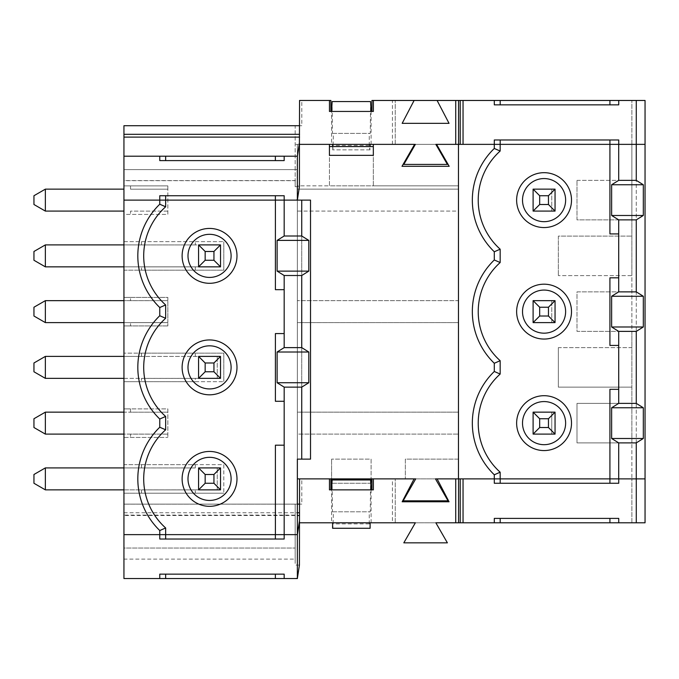 <?xml version="1.0" encoding="UTF-8"?>
<svg xmlns="http://www.w3.org/2000/svg" width="679" height="679" viewBox="0 0 679 679"><rect width="100%" height="100%" fill="white"/><g stroke="black" fill="none" stroke-linecap="round" stroke-linejoin="round"><path stroke-width="0.51" stroke-dasharray="3.4 2.55" d="M297.351 578.542L297.351 534.636L123.943 534.636L123.943 515.098L297.351 515.098L297.351 534.636L123.943 534.636L123.943 515.522L297.351 515.522M297.427 578.041L294.601 578.542L123.943 578.542L123.943 548.029L295.161 548.029L123.943 548.029L123.943 504.124L297.351 504.124M299.422 565.089L295.161 565.089L295.161 559.114L123.943 559.114M299.422 522.788L392.42 522.788L392.42 478.882L371.948 478.882L414.105 478.882L402.172 501.773L449.04 501.773L437.106 478.882L455.736 478.882M463.044 478.882L458.469 478.882L458.469 144.364M435.85 522.788L447.385 542.835L403.818 542.835L415.361 522.788L435.85 522.788M297.427 199.618L294.601 200.118L123.943 200.118L123.943 180.69L295.161 180.69L295.161 169.606L123.943 169.606L123.943 125.708L295.161 125.708L295.161 169.606L123.943 169.606L297.351 169.606L297.351 144.364L299.422 144.364L295.161 144.364L645.05 144.364L645.042 478.882L636.274 478.882L645.042 478.882L645.05 522.788L392.42 522.788M299.549 478.882L299.549 504.124L301.807 504.124L301.807 478.882L299.549 478.882L330.877 478.882L301.807 478.882M299.549 521.116L299.549 504.124M123.943 515.522L123.943 504.124L295.161 504.124L295.161 565.089M329.459 489.856L331.598 489.856L331.598 522.788M295.161 559.114L295.161 504.124L301.807 504.124M618.747 478.882L609.92 478.882L609.92 483.27L494.304 483.27M645.042 478.882L636.265 478.882L636.274 522.788L636.274 478.882L392.42 478.882M437.106 478.882L414.105 478.882M371.107 522.788L371.099 489.856L373.365 489.856M371.099 489.856L331.598 489.856M494.304 139.976L500.185 139.976L500.168 151.035A65.855 65.855 0 0 0 500.168 249.201L500.168 262.544A65.855 65.855 0 0 0 500.168 360.702L500.168 374.053A65.855 65.855 0 0 0 500.168 472.211L500.185 483.27M618.747 483.27L609.92 483.27M631.877 522.788L631.877 478.882L631.877 522.788M395.254 522.788L395.254 478.882L395.254 522.788M370.573 479.977L370.267 511.805L369.266 511.805L369.266 523.882L370.114 528.27M369.809 528.27L332.897 528.27L333.44 511.805L332.438 511.805L332.133 479.977M500.185 522.788L500.185 518.391L609.92 518.391L609.92 522.788M494.304 518.391L500.185 518.391M609.92 518.391L618.747 518.391M369.266 523.882L333.44 523.882M333.44 511.805L369.266 511.805M332.438 511.805L370.267 511.805M370.267 479.977L332.438 479.977M159.769 574.145L165.651 574.145L165.651 578.542M165.651 574.145L275.36 574.145L275.36 578.542M284.178 539.024L275.36 539.024L275.402 445.186L284.178 445.186L284.178 401.289L275.402 401.289L275.402 333.576L284.178 333.576L284.178 289.67L275.402 289.67L275.36 195.73L284.178 195.73M275.36 539.024L165.651 539.024L165.651 527.965A65.855 65.855 0 0 1 165.651 429.799L165.651 416.456A65.855 65.855 0 0 1 165.651 318.298L165.651 304.956A65.855 65.855 0 0 1 165.651 206.789L165.651 195.73L275.36 195.73M165.651 539.024L159.769 539.024M275.36 574.145L284.178 574.145M297.427 578.542L294.601 578.542M294.601 200.118L297.427 200.118L297.351 156.212L123.943 156.212M295.161 180.69L295.161 186.674L299.422 186.674M414.105 100.467L402.172 123.349L449.04 123.349L437.106 100.467M435.85 144.364L447.385 164.42L403.818 164.42L415.361 144.364L435.85 144.364L415.361 144.364M299.549 100.458L299.549 125.708L301.807 125.708L301.807 100.458L299.549 100.458M299.549 142.692L299.549 125.708M329.459 111.441L331.598 111.441L331.598 144.364M301.807 125.708L295.161 125.708L295.161 186.674M330.877 100.458L301.807 100.458M636.265 478.882L636.265 144.364L636.265 478.882L371.107 478.882L371.107 459.131L331.598 459.131L371.107 459.131L371.107 478.882L331.598 478.882L371.107 478.882L371.107 483.27L331.598 483.27L331.598 459.131L331.598 478.882L297.351 478.882L297.351 434.102L458.469 434.102L297.351 434.102L297.351 412.153L458.469 412.153L297.351 412.153L297.351 322.601L458.469 322.601L458.469 459.131L405.346 459.131L405.346 478.882L405.346 459.131L458.469 459.131L458.469 185.851L373.331 185.851L373.331 144.364L636.265 144.364L636.274 100.467L636.274 144.364L645.042 144.364L645.05 100.467L371.948 100.467M371.107 144.364L371.099 111.441L373.365 111.441M371.099 111.441L331.598 111.441M500.185 100.467L500.185 104.855L494.304 104.855M618.747 104.855L500.185 104.855M609.92 104.855L609.92 100.467M631.877 144.364L631.877 100.467L631.877 144.364M395.254 144.364L395.254 100.467L395.254 144.364M370.573 101.561L370.267 133.39L369.266 133.39L369.266 145.459L369.809 149.847L370.114 146.562M369.809 149.847L332.897 149.847L333.44 133.39L332.438 133.39L332.133 101.561M332.897 149.847L332.591 146.562M500.185 139.976L609.92 139.976L609.92 233.924L618.705 233.924L618.705 277.821L609.92 277.821L609.92 345.424L618.713 345.424L618.713 389.33L609.92 389.33M370.114 149.847L332.591 149.847M609.92 139.976L618.747 139.976M369.266 145.459L333.44 145.459M333.44 133.39L369.266 133.39M332.438 133.39L370.267 133.39M370.267 101.561L332.438 101.561M284.178 160.609L275.36 160.609L275.36 156.212M275.36 160.609L165.651 160.609L165.651 156.212M165.651 160.609L159.769 160.609M159.769 195.73L165.651 195.73M123.943 180.69L123.943 169.606L297.351 169.606L297.351 459.131L301.739 459.131L301.739 200.118L301.739 459.131L310.524 459.131L310.524 200.118L297.351 200.118L297.351 144.364L329.425 144.364L329.425 185.851L297.351 185.851L297.351 189.144L458.469 189.144L458.469 211.093L297.351 211.093L297.351 189.144L458.469 189.144L458.469 185.851L297.351 185.851L297.351 504.158L123.943 504.158L297.351 504.158L297.351 515.098M198.574 467.907L220.522 467.907L198.574 467.907L198.574 489.856L220.522 489.856L220.522 467.907L198.574 467.907L198.574 489.856L220.522 489.856L123.943 489.856L123.943 464.648L195.28 464.648L195.28 467.941L195.28 464.648L223.815 464.648L223.815 493.183L223.815 464.648L123.943 464.648L123.943 437.437L167.849 437.437L123.943 437.437L123.943 434.102L167.849 434.102L45.357 434.102L45.357 412.153L33.95 418.739L33.95 427.524L45.357 434.102M198.574 489.856L45.357 489.856L45.357 467.907L33.95 474.494L33.95 483.27L45.357 489.856M123.943 515.098L123.943 493.183L223.815 493.183L195.28 493.183L195.28 489.89L195.28 493.183L141.504 493.183L141.504 489.89L141.504 493.183L123.943 493.183L123.943 489.856M500.168 478.882L494.287 478.882M45.357 412.153L167.849 412.187L130.529 412.187L130.529 408.894L123.943 408.894L123.943 412.153L130.529 412.153L130.529 408.894L167.849 408.894L167.849 437.437L167.849 408.894L123.943 408.894L123.943 356.399L141.504 356.399L141.504 353.148L123.943 353.148L223.815 353.148L223.815 381.683L223.815 353.148L141.504 353.148L141.504 356.441L195.28 356.441L45.357 356.399L33.95 362.985L33.95 371.769L45.357 378.356L45.357 356.399M123.943 356.399L123.943 322.601L167.849 322.601L45.357 322.601L45.357 300.653L33.95 307.231L33.95 316.015L45.357 322.601M558.342 347.623L558.342 387.132L631.869 387.132L558.342 387.132L558.342 347.623L631.869 347.623L631.869 442.886L576.997 442.886L576.997 403.377L631.869 403.377L576.997 403.377L576.997 442.886L631.869 442.886L631.869 478.882L631.869 144.364L631.869 219.869L576.997 219.869L576.997 180.359L576.997 219.869L631.869 219.869L631.869 275.623L558.342 275.623L631.869 275.623L631.869 331.377L576.997 331.377L576.997 291.868L631.869 291.868L576.997 291.868L576.997 331.377L631.869 331.377L631.869 347.623L558.342 347.623M458.469 322.601L297.351 322.601L297.351 211.093L458.469 211.093L458.469 300.653L297.351 300.653L458.469 300.653L458.469 322.601M45.357 300.653L167.849 300.687L123.943 300.653L123.943 297.394L130.529 297.394L130.529 300.687L130.529 297.394L167.849 297.394L167.849 322.635L130.529 322.635L167.849 322.635L167.849 325.928L167.849 297.394L123.943 297.394L123.943 214.42L167.849 214.42L167.849 189.178L130.529 189.178L167.849 189.178L167.849 185.885L123.943 185.885L123.943 214.42L167.849 214.42L167.849 185.885L123.943 185.885L123.943 169.606L123.943 180.58L297.351 180.58M555.049 211.093L555.049 189.144L533.1 189.144L533.1 211.093L555.049 211.093L551.755 211.093L555.049 211.093L555.049 189.144L551.755 189.144L555.049 189.144L555.049 211.093M167.849 211.127L130.529 211.127L130.529 214.42L130.529 211.127L167.849 211.127M167.849 325.928L130.529 325.928L130.529 322.635L130.529 325.928L123.943 325.928L167.849 325.928M123.943 211.093L45.357 211.093L45.357 189.144L123.943 189.144M130.529 189.144L130.529 185.885L130.529 189.144M555.049 434.102L555.049 412.153L533.1 412.153L533.1 434.102L555.049 434.102L551.755 434.102L551.755 412.153L555.049 412.153L551.755 412.153L551.755 434.102L555.049 434.102L555.049 412.153L555.049 434.102M198.574 356.399L198.574 378.356L220.522 378.356L220.522 356.399L195.28 356.441L195.28 353.148L195.28 356.399L220.522 356.399L198.574 356.399L198.574 378.356L45.357 378.356M123.943 300.653L123.943 322.601M123.943 412.153L123.943 434.102M297.351 459.131L297.351 200.118L123.943 200.118L123.943 180.58M123.943 467.907L141.504 467.907L141.504 464.648L141.504 467.941L195.28 467.941L45.357 467.907M558.342 236.114L558.342 275.623L558.342 236.114L631.869 236.114L558.342 236.114M415.718 478.882L435.477 478.882L448.038 500.83L403.156 500.83L415.718 478.882M195.28 489.89L141.504 489.89L195.28 489.89M123.943 381.683L223.815 381.683L195.28 381.683L195.28 378.39L141.504 378.39L141.504 381.683L141.504 378.39L195.28 378.39L195.28 381.683L123.943 381.683M123.943 270.174L223.815 270.174L223.815 241.639L223.815 270.174L141.504 270.174L141.504 266.881L141.504 270.174L123.943 270.174M123.943 241.639L223.815 241.639L123.943 241.639M533.1 322.601L555.049 322.601L555.049 300.653L533.1 300.653L533.1 322.601M329.425 155.338L373.331 155.338L373.331 146.562L329.425 146.562L329.425 155.338M123.943 266.847L220.522 266.847L220.522 244.898L195.28 244.932L195.28 241.639L195.28 244.898L198.574 244.898L198.574 266.847L45.357 266.847L45.357 244.898L33.95 251.476L33.95 260.261L45.357 266.847M329.425 146.562L329.425 185.851L373.331 185.851L373.331 146.562M220.522 489.856L220.522 467.907L217.238 467.907L220.522 467.907L220.522 489.856L217.238 489.856L220.522 489.856L220.522 467.907M123.943 244.898L141.504 244.898L141.504 241.639L141.504 244.932L195.28 244.932L45.357 244.898M123.943 378.356L220.522 378.356L220.522 356.399L217.238 356.399L220.522 356.399L220.522 378.356L220.522 356.399M167.849 434.144L130.529 434.144L130.529 437.437L130.529 434.144L167.849 434.144M414.623 144.364L402.002 166.313L449.192 166.313L436.572 144.364M45.357 189.144L33.95 195.73L33.95 204.506L45.357 211.093M576.997 180.359L631.869 180.359L576.997 180.359M195.28 270.174L195.28 266.881L195.28 270.174M195.28 266.881L141.504 266.881L195.28 266.881M220.522 266.847L220.522 244.898L198.574 244.898L198.574 266.847L220.522 266.847L198.574 266.847M331.955 483.27L370.751 483.27M220.522 244.898L198.574 244.898M198.574 378.356L220.522 378.356M217.238 489.856L217.238 467.907L217.238 489.856M217.238 378.356L217.238 356.399L217.238 378.356M555.049 300.653L551.755 300.653L555.049 300.653L555.049 322.601L551.755 322.601L555.049 322.601L555.049 300.653M551.755 322.601L551.755 300.653L551.755 322.601M551.755 211.093L551.755 189.144L551.755 211.093M123.943 512.738L297.351 512.738M392.42 144.364L392.42 100.467"/><path stroke-width="1.02" d="M299.422 521.116L297.351 534.636L284.178 534.636L297.351 534.636L297.351 578.542L299.422 565.089L299.549 478.882M414.105 478.882L402.172 501.773L449.04 501.773L437.106 478.882M297.351 534.636L297.351 459.131L297.351 478.882L415.718 478.882L403.156 500.83L448.038 500.83L435.477 478.882L458.469 478.882L455.736 478.882L455.736 522.788L458.563 522.788L458.563 478.882M299.422 522.788L415.361 522.788L403.818 542.835L447.385 542.835L435.85 522.788L455.736 522.788M609.92 139.976L609.92 144.364L500.185 144.364L609.92 144.364L609.92 233.924L618.705 233.924L618.705 219.869L611.643 215.481L611.643 184.756L618.705 180.359L636.265 180.359L636.265 144.364L609.92 144.364L636.265 144.364L636.274 100.467L645.05 100.467L645.05 144.364L636.274 144.364L645.042 144.364L645.05 522.788L458.563 522.788M297.351 200.118L299.422 186.674L299.422 142.692L297.351 156.212L297.351 200.118L284.178 200.118L284.178 236.003L277.125 240.391L277.125 271.125L284.178 275.513L284.178 347.623L277.125 352.011L277.125 382.744L284.178 387.132L284.178 534.636L123.943 534.636L123.943 578.542L159.769 578.542L159.769 574.145L284.178 574.145L284.178 578.542L297.427 578.542L297.427 578.041M284.178 445.186L275.402 445.186L275.402 534.636L284.178 534.636L284.178 539.024L159.769 539.024L159.769 530.528L165.651 527.965L165.651 534.636L275.36 534.636L275.36 539.024M297.351 504.124L299.549 504.124M329.459 478.882L329.459 489.856L373.365 489.856L373.365 478.882M330.877 489.856L330.877 478.882M414.623 144.364L299.422 144.364L329.425 144.364L329.425 155.338L373.331 155.338L373.331 144.364L414.623 144.364L402.002 166.313L449.192 166.313L436.572 144.364L458.469 144.364L458.469 478.882L494.287 478.882L494.287 474.774A71.728 71.728 0 0 1 494.287 371.481L494.287 363.265A71.728 71.728 0 0 1 494.287 259.981L494.287 251.765A71.728 71.728 0 0 1 494.287 148.472L494.287 144.364L500.168 144.364L500.168 151.035A65.855 65.855 0 0 0 500.168 249.201L500.168 262.544A65.855 65.855 0 0 0 500.168 360.702L500.168 374.053A65.855 65.855 0 0 0 500.168 472.211L500.168 478.882L609.92 478.882L463.044 478.882L463.044 522.788M645.05 478.882L618.747 478.882L618.747 483.27L494.304 483.27L494.304 478.882M371.948 478.882L371.948 489.856M618.705 331.377L611.643 326.989L643.319 326.989L636.265 331.377L618.705 331.377L618.713 389.33L609.92 389.33L609.92 483.27M618.747 522.788L618.747 518.391L494.304 518.391L494.304 522.788M636.274 522.788L636.274 478.882L609.92 478.882L609.92 389.33M500.185 478.882L500.185 483.27M371.099 489.856L370.573 479.977L332.133 479.977L331.607 489.856M332.591 522.788L332.591 528.27L370.114 528.27L370.114 522.788M609.92 522.788L609.92 518.391M500.185 522.788L500.185 518.391M165.651 574.145L165.651 578.542L284.178 578.542M275.36 574.145L275.36 578.542M165.651 539.024L165.651 534.636L123.943 534.636L123.943 200.118L159.769 200.118L123.943 200.118L123.943 156.212L159.769 156.212L159.769 160.609L284.178 160.609L284.178 156.212L159.769 156.212M159.769 578.542L165.651 578.542M299.422 142.692L299.549 100.458L329.459 100.458L329.459 111.441L373.365 111.441L373.365 100.467L414.105 100.467L402.172 123.349L449.04 123.349L437.106 100.467L460.218 100.467L460.218 144.364L500.185 144.364L500.185 139.976M415.361 144.364L403.818 164.42L447.385 164.42L435.85 144.364L458.563 144.364L458.563 100.467M460.218 144.364L458.563 144.364M159.769 530.528A71.728 71.728 0 0 1 159.769 427.235L159.769 419.019A71.728 71.728 0 0 1 159.769 315.735L159.769 307.519A71.728 71.728 0 0 1 159.769 204.226L159.769 195.73L284.178 195.73L284.178 200.118L310.524 200.118L310.524 459.131L297.351 459.131M297.351 156.212L284.178 156.212M123.943 156.212L123.943 125.708L299.549 125.708M330.877 111.441L330.877 100.458L329.459 100.458M636.274 100.467L460.218 100.467M373.365 100.467L371.948 100.467L371.948 111.441M437.106 100.467L414.105 100.467M609.92 100.467L609.92 104.855M494.304 100.467L494.304 104.855L618.747 104.855L618.747 100.467M618.747 144.364L618.747 139.976L494.304 139.976L494.304 144.364M500.185 100.467L500.185 104.855M371.099 111.441L370.573 101.561L332.133 101.561L331.607 111.441M370.114 146.562L370.114 144.364M332.591 146.562L332.591 144.364M165.651 195.73L165.651 200.118L284.178 200.118L275.402 200.118L275.402 289.67L284.178 289.67M275.36 195.73L275.36 200.118L165.651 200.118L165.651 206.789A65.855 65.855 0 0 0 165.651 304.956L165.651 318.298A65.855 65.855 0 0 0 165.651 416.456L165.651 429.799A65.855 65.855 0 0 0 165.651 527.965M275.36 160.609L275.36 156.212M165.651 160.609L165.651 156.212M159.769 200.118L165.651 200.118L159.769 200.118M297.427 199.618L297.427 200.118M548.462 307.231L539.678 307.231L539.678 316.015L548.462 316.015L548.462 307.231L555.049 300.653L555.049 322.601L533.1 322.601L533.1 300.653L539.678 307.231M123.943 489.856L45.357 489.856L33.95 483.27L33.95 474.494L45.357 467.907L45.357 489.856M159.769 204.226L165.651 206.789M159.769 315.735L165.651 318.298M159.769 307.519L165.651 304.956M516.634 200.118A27.44 27.44 0 0 0 544.074 227.558A27.44 27.44 0 0 0 571.506 200.118A27.44 27.44 0 0 0 544.074 172.678A27.44 27.44 0 0 0 516.634 200.118M544.074 339.059A27.44 27.44 0 0 1 520.309 297.903A27.44 27.44 0 0 1 567.831 297.903A27.44 27.44 0 0 1 544.074 339.059M516.634 423.127A27.44 27.44 0 0 0 544.074 450.567A27.44 27.44 0 0 0 571.506 423.127A27.44 27.44 0 0 0 544.074 395.696A27.44 27.44 0 0 0 516.634 423.127M533.1 189.144L555.049 189.144L555.049 211.093L533.1 211.093L533.1 189.144L539.678 195.73L539.678 204.506L533.1 211.093M182.116 367.373A27.44 27.44 0 0 0 209.548 394.813A27.44 27.44 0 0 0 236.988 367.373A27.44 27.44 0 0 0 209.548 339.941A27.44 27.44 0 0 0 182.116 367.373M209.548 388.931A21.558 21.558 0 0 1 190.884 356.602A21.558 21.558 0 0 1 228.22 356.602A21.558 21.558 0 0 1 209.548 388.931M45.357 378.356L33.95 371.769L33.95 362.985L45.357 356.399L45.357 378.356L123.943 378.356M182.116 255.873A27.44 27.44 0 0 0 209.548 283.304A27.44 27.44 0 0 0 236.988 255.873A27.44 27.44 0 0 0 209.548 228.433A27.44 27.44 0 0 0 182.116 255.873M182.116 478.882A27.44 27.44 0 0 1 209.548 451.45A27.44 27.44 0 0 1 236.988 478.882A27.44 27.44 0 0 1 209.548 506.322A27.44 27.44 0 0 1 182.116 478.882M123.943 189.144L45.357 189.144L45.357 211.093L33.95 204.506L33.95 195.73L45.357 189.144M284.178 387.132L301.739 387.132L301.739 459.131M611.643 407.765L611.643 438.498L643.319 438.498L643.319 407.765L636.265 403.377L618.705 403.377L611.643 407.765L643.319 407.765M277.125 382.744L308.801 382.744L308.801 352.011L301.739 347.623L301.739 275.513L308.801 271.125L308.801 240.391L301.739 236.003L301.739 200.118M301.739 387.132L308.801 382.744M618.705 345.424L609.92 345.424L609.92 277.821L618.705 277.821L618.705 291.868L636.265 291.868L643.319 296.256L643.319 326.989M618.713 389.33L618.705 403.377M636.265 331.377L636.265 403.377M45.357 434.102L33.95 427.524L33.95 418.739L45.357 412.153L45.357 434.102L123.943 434.102M533.1 412.153L555.049 412.153L555.049 434.102L533.1 434.102L533.1 412.153L539.678 418.739L539.678 427.524L533.1 434.102M618.705 233.924L618.705 277.821M198.574 378.356L198.574 356.399L220.522 356.399L220.522 378.356L198.574 378.356L205.16 371.769L213.944 371.769L213.944 362.985L205.16 362.985L205.16 371.769M544.074 444.686A21.558 21.558 0 0 1 525.402 412.348A21.558 21.558 0 0 1 562.738 412.348A21.558 21.558 0 0 1 544.074 444.686M220.522 489.856L198.574 489.856L198.574 467.907L220.522 467.907L220.522 489.856L213.944 483.27L213.944 474.494L220.522 467.907M611.643 184.756L643.319 184.756L643.319 215.481L636.265 219.869L636.265 291.868M636.265 180.359L643.319 184.756M209.548 500.44A21.558 21.558 0 0 1 190.884 468.103A21.558 21.558 0 0 1 228.22 468.103A21.558 21.558 0 0 1 209.548 500.44M611.643 215.481L643.319 215.481M213.944 251.476L205.16 251.476L205.16 260.261L213.944 260.261L213.944 251.476L220.522 244.898L220.522 266.847L198.574 266.847L198.574 244.898L220.522 244.898M611.643 326.989L611.643 296.256L618.705 291.868M331.598 478.882L331.955 483.27M611.643 296.256L643.319 296.256M209.548 277.422A21.558 21.558 0 0 1 190.884 245.094A21.558 21.558 0 0 1 228.22 245.094A21.558 21.558 0 0 1 209.548 277.422M284.178 333.576L275.402 333.576L275.402 401.289L284.178 401.289M329.425 146.562L373.331 146.562M33.95 260.261L33.95 251.476L45.357 244.898L45.357 266.847L33.95 260.261M611.643 438.498L618.705 442.886L636.265 442.886L643.319 438.498M45.357 322.601L33.95 316.015L33.95 307.231L45.357 300.653L45.357 322.601L123.943 322.601M123.943 356.399L45.357 356.399M539.678 316.015L533.1 322.601M123.943 300.653L45.357 300.653M458.469 144.364L494.287 144.364M636.265 442.886L636.265 478.882M618.705 442.886L618.705 478.882M539.678 427.524L548.462 427.524L548.462 418.739L539.678 418.739M548.462 418.739L555.049 412.153M500.168 472.211L494.287 474.774M500.168 374.053L494.287 371.481M277.125 271.125L308.801 271.125M284.178 275.513L301.739 275.513M277.125 352.011L308.801 352.011M544.074 221.677A21.558 21.558 0 0 1 525.402 189.339A21.558 21.558 0 0 1 562.738 189.339A21.558 21.558 0 0 1 544.074 221.677M198.574 356.399L205.16 362.985M213.944 362.985L220.522 356.399M435.85 144.364L436.572 144.364M533.1 300.653L555.049 300.653M544.074 333.177A21.558 21.558 0 0 1 525.402 300.848A21.558 21.558 0 0 1 562.738 300.848A21.558 21.558 0 0 1 544.074 333.177M618.705 144.364L618.705 180.359M284.178 347.623L301.739 347.623M213.944 474.494L205.16 474.494L205.16 483.27L213.944 483.27M205.16 483.27L198.574 489.856M123.943 412.153L45.357 412.153M123.943 467.907L45.357 467.907M205.16 260.261L198.574 266.847M220.522 266.847L213.944 260.261M277.125 240.391L308.801 240.391M555.049 434.102L548.462 427.524M555.049 322.601L548.462 316.015M370.751 483.27L371.107 478.882M500.168 151.035L494.287 148.472M618.705 219.869L636.265 219.869M500.168 360.702L494.287 363.265M500.168 262.544L494.287 259.981M159.769 427.235L165.651 429.799M539.678 204.506L548.462 204.506L548.462 195.73L539.678 195.73M555.049 211.093L548.462 204.506M284.178 236.003L301.739 236.003M123.943 211.093L45.357 211.093M159.769 419.019L165.651 416.456M198.574 244.898L205.16 251.476M548.462 195.73L555.049 189.144M123.943 244.898L45.357 244.898M123.943 266.847L45.357 266.847M220.522 378.356L213.944 371.769M198.574 467.907L205.16 474.494M500.168 249.201L494.287 251.765M297.351 512.738L299.549 512.738M297.351 515.522L299.549 515.522M460.218 478.882L460.218 522.788M455.736 144.364L455.736 100.467M123.943 134.315L299.549 134.315M123.943 137.107L299.549 137.107M463.044 100.467L463.044 144.364"/></g></svg>
